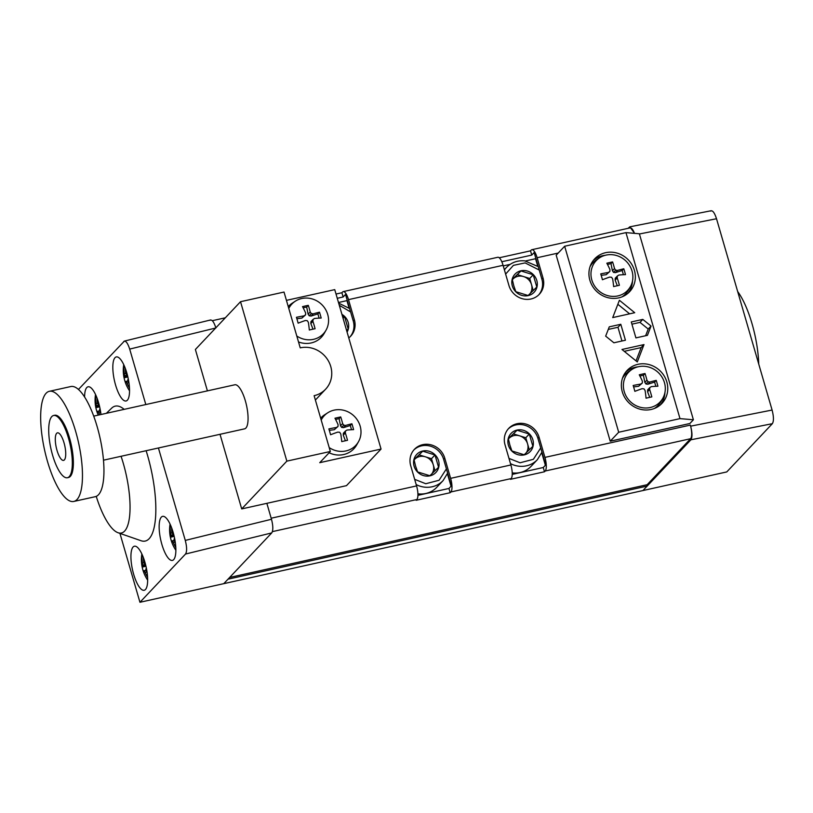 <?xml version="1.0" encoding="UTF-8"?>
<svg xmlns="http://www.w3.org/2000/svg" width="813" height="813" viewBox="0 0 813 813"><rect width="100%" height="100%" fill="white"/><g stroke="black" fill="none" stroke-linecap="round" stroke-linejoin="round"><path stroke-width="1.22" d="M429.864 475.727L438.563 467.262L434.996 454.985L422.73 451.185L414.041 459.65L415.565 466.052L417.608 471.916L429.864 475.727M438.563 460.717A13.181 12.276 -136.6 0 1 429.925 475.839A13.181 12.276 -136.6 0 1 414.081 466.154A13.181 12.276 -136.6 0 1 422.709 451.022A13.181 12.276 -136.6 0 1 438.563 460.717M431.988 473.684A11.28 10.508 43.4 0 0 433.268 464.833A11.28 10.508 43.4 0 0 425.362 456.794A11.28 10.508 43.4 0 0 414.884 459.121A11.28 10.508 43.4 0 0 414.102 459.975M414.091 459.894L422.73 451.185M416.185 484.589A23.973 22.327 -136.6 0 0 424.975 487.19A23.973 22.327 -136.6 0 0 443.044 480.646L436.693 487.363A23.973 22.327 -136.6 0 1 417.912 493.826M419.223 454.894L431.49 458.695L434.996 454.985M431.49 458.695L434.996 470.757M524.172 454.772L532.871 446.307L529.304 434.04L517.048 430.229L508.349 438.695L509.883 445.097L511.916 450.971L524.172 454.772M532.871 439.762A13.181 12.276 -136.6 0 1 524.233 454.894A13.181 12.276 -136.6 0 1 508.389 445.199A13.181 12.276 -136.6 0 1 517.027 430.067A13.181 12.276 -136.6 0 1 532.871 439.762M526.296 452.729A11.28 10.508 43.4 0 0 527.586 443.888A11.28 10.508 43.4 0 0 519.67 435.849A11.28 10.508 43.4 0 0 509.192 438.177A11.28 10.508 43.4 0 0 508.41 439.02M508.399 438.949L517.048 430.229M510.493 463.634A23.973 22.327 -136.6 0 0 519.283 466.235A23.973 22.327 -136.6 0 0 537.352 459.691L531.001 466.408A23.973 22.327 -136.6 0 1 512.22 472.871M513.542 433.939L525.798 437.75L529.304 434.04M525.798 437.75L529.304 449.802M346.602 330.474L348.177 328.94L344.61 316.664L342.456 316.176M341.917 314.336A13.181 12.276 -136.6 0 1 348.177 322.385A13.181 12.276 -136.6 0 1 347.07 332.08M343.066 318.3L344.61 316.664M528.104 295.505L536.793 287.04L533.226 274.764L520.97 270.953L512.271 279.418L513.806 285.82L515.838 291.694L528.104 295.505M536.793 280.485A13.181 12.276 -136.6 0 1 528.165 295.617A13.181 12.276 -136.6 0 1 512.322 285.922A13.181 12.276 -136.6 0 1 520.95 270.79A13.181 12.276 -136.6 0 1 536.793 280.485M530.218 293.452A11.28 10.508 43.4 0 0 531.509 284.611A11.28 10.508 43.4 0 0 523.592 276.572A11.28 10.508 43.4 0 0 513.115 278.9A11.28 10.508 43.4 0 0 512.342 279.753M512.322 279.672L520.97 270.953M517.464 274.662L529.72 278.473L533.226 274.764M529.72 278.473L533.226 290.526M298.127 323.157A34.502 10.63 -102.5 0 0 297.314 320.2A34.502 10.63 -102.5 0 0 296.43 317.314A36.615 8.069 -11.3 0 1 304.001 315.891A36.453 2.978 -34.5 0 1 305.586 314.844A36.453 8.262 -83.1 0 0 305.647 313.005A36.615 11.86 -107.7 0 0 302.527 306.623A34.502 6.697 -16.2 0 1 305.444 305.942A34.502 6.697 -16.2 0 1 308.29 305.342A36.615 10.62 82.6 0 1 310.2 311.989A36.453 12.937 57.2 0 1 311.349 313.564A36.453 10.396 2.9 0 1 313.218 313.838A36.615 6.098 -21 0 1 319.489 312.192A34.502 10.63 77.5 0 1 320.373 315.078A34.502 10.63 77.5 0 1 321.186 318.035A36.615 8.069 168.7 0 0 314.56 318.462A36.453 2.978 145.5 0 0 313.046 319.418A36.453 8.262 96.9 0 1 312.914 321.348A36.615 11.86 72.3 0 1 315.088 328.726A34.502 6.697 163.8 0 0 312.243 329.326A34.502 6.697 163.8 0 0 309.326 330.007A36.615 10.62 -97.4 0 0 308.361 322.355A36.453 12.937 -122.8 0 0 307.284 320.698A36.453 10.396 -177.1 0 0 305.342 320.505A36.615 6.098 159 0 0 298.127 323.157M288.778 308.442A21.656 20.173 -136.6 0 1 295.373 301.156A21.656 20.173 -136.6 0 1 301.684 298.534A21.656 20.173 -136.6 0 1 327.72 314.468A21.656 20.173 -136.6 0 1 326.054 330.149A21.656 20.173 -136.6 0 1 313.544 339.336A21.656 20.173 -136.6 0 1 296.786 336.013M288.239 306.592A22.561 21.016 -136.6 0 1 292.253 303.168L295.373 301.156M326.054 330.149L324.224 333.381A22.561 21.016 -136.6 0 1 298.513 341.958M303.168 307.822L306.684 307.04L308.29 305.342M306.684 307.04L308.117 314.194L310.2 311.989M308.117 314.194L309.225 315.81L311.349 313.564M309.225 315.81L311.135 316.044L313.218 313.838M311.135 316.044L317.873 313.889L319.489 312.192M317.873 313.889L319.103 318.117M312.914 321.348L310.83 323.544L310.932 321.663L313.046 319.418M310.83 323.544L312.985 329.163M296.887 318.747L301.918 318.086L304.001 315.891M301.918 318.086L305.586 314.844M330.556 434.752A34.502 10.63 -102.5 0 0 329.743 431.794A34.502 10.63 -102.5 0 0 328.859 428.908A36.615 8.069 -11.3 0 1 336.419 427.486A36.453 2.978 -34.5 0 1 338.005 426.449A36.453 8.262 -83.1 0 0 338.066 424.599A36.615 11.86 -107.7 0 0 334.956 418.217A34.502 6.697 -16.2 0 1 337.873 417.547A34.502 6.697 -16.2 0 1 340.718 416.937A36.615 10.62 82.6 0 1 342.619 423.593A36.453 12.937 57.2 0 1 343.777 425.169A36.453 10.396 2.9 0 1 345.637 425.443A36.615 6.098 -21 0 1 351.907 423.786A34.502 10.63 77.5 0 1 352.791 426.673A34.502 10.63 77.5 0 1 353.604 429.63A36.615 8.069 168.7 0 0 346.978 430.057A36.453 2.978 145.5 0 0 345.474 431.012A36.453 8.262 96.9 0 1 345.332 432.943A36.615 11.86 72.3 0 1 347.507 440.321A34.502 6.697 163.8 0 0 344.661 440.931A34.502 6.697 163.8 0 0 341.745 441.601A36.615 10.62 -97.4 0 0 340.779 433.959A36.453 12.937 -122.8 0 0 339.712 432.292A36.453 10.396 -177.1 0 0 337.761 432.11A36.615 6.098 159 0 0 330.556 434.752M321.206 420.047A21.656 20.173 -136.6 0 1 327.791 412.76A21.656 20.173 -136.6 0 1 334.113 410.138A21.656 20.173 -136.6 0 1 360.149 426.063A21.656 20.173 -136.6 0 1 358.472 441.754A21.656 20.173 -136.6 0 1 345.962 450.93A21.656 20.173 -136.6 0 1 329.214 447.607M320.668 418.187A22.561 21.016 -136.6 0 1 324.672 414.772L327.791 412.76M358.472 441.754L356.653 444.975A22.561 21.016 -136.6 0 1 329.113 452.77M335.586 419.427L339.102 418.644L340.718 416.937M339.102 418.644L340.535 425.799L342.619 423.593M340.535 425.799L341.653 427.414L343.777 425.169M341.653 427.414L343.564 427.638L345.637 425.443M343.564 427.638L350.301 425.494L351.907 423.786M350.301 425.494L351.521 429.721M345.332 432.943L343.259 435.148L343.35 433.258L345.474 431.012M343.259 435.148L345.413 440.758M329.306 430.341L334.336 429.691L336.419 427.486M334.336 429.691L338.005 426.449M315.393 400.037L325.627 389.193A25.386 23.648 43.4 0 1 314.123 395.677L330.332 451.479L286.847 461.134L241.705 508.918L346.49 485.646L381.053 449.061L334.743 289.631L286.43 300.363M325.627 389.193A25.386 23.648 43.4 0 0 327.903 360.088A25.386 23.648 43.4 0 0 300.231 347.852L284.022 292.05L240.526 301.704L195.384 349.488L207.406 390.87M103.485 460.188L244.601 428.837A22.561 6.951 -102.5 0 0 245.882 428.065A22.561 6.951 -102.5 0 0 245.953 403.045A22.561 6.951 -102.5 0 0 234.815 384.783L93.698 416.124M241.705 508.918L220.018 434.294M286.847 461.134L240.526 301.704M381.053 449.061L319.753 462.678L330.332 451.479M49.329 391.307L70.812 386.541A56.412 17.378 77.5 0 1 98.668 432.211A56.412 17.378 77.5 0 1 98.485 494.751A56.412 17.378 77.5 0 1 95.284 496.682L73.8 501.448A56.412 17.378 77.5 0 1 45.945 455.778A56.412 17.378 77.5 0 1 46.128 393.238A56.412 17.378 77.5 0 1 49.329 391.307A56.412 17.378 77.5 0 1 77.184 436.977A56.412 17.378 77.5 0 1 77.001 499.528A56.412 17.378 77.5 0 1 73.8 501.448M53.607 415.494L54.654 415.26A31.87 9.817 77.5 0 1 70.385 441.073A31.87 9.817 77.5 0 1 70.284 476.408A31.87 9.817 77.5 0 1 68.475 477.495L67.428 477.729A31.87 9.817 77.5 0 1 51.697 451.926A31.87 9.817 77.5 0 1 51.788 416.591A31.87 9.817 77.5 0 1 53.607 415.494A31.87 9.817 77.5 0 1 69.339 441.307A31.87 9.817 77.5 0 1 69.237 476.642A31.87 9.817 77.5 0 1 67.428 477.729M56.656 433.329A14.106 4.339 77.5 0 1 57.459 432.841A14.106 4.339 77.5 0 1 64.42 444.264A14.106 4.339 77.5 0 1 64.379 459.894A14.106 4.339 77.5 0 1 63.577 460.382A14.106 4.339 77.5 0 1 56.615 448.959A14.106 4.339 77.5 0 1 56.656 433.329M623.795 268.778A34.502 10.63 77.5 0 1 624.679 271.664A34.502 10.63 77.5 0 1 625.492 274.621A36.615 8.069 168.7 0 0 618.866 275.048A36.453 2.978 145.5 0 0 617.352 276.003A36.453 8.262 96.9 0 1 617.219 277.934A36.615 11.86 72.3 0 1 619.394 285.312A34.502 6.697 163.8 0 0 616.549 285.912A34.502 6.697 163.8 0 0 613.632 286.593A36.615 10.62 -97.4 0 0 612.667 278.94A36.453 12.937 -122.8 0 0 611.589 277.284A36.453 10.396 -177.1 0 0 609.648 277.091A36.615 6.098 159 0 0 602.433 279.743A34.502 10.63 -102.5 0 0 601.62 276.786A34.502 10.63 -102.5 0 0 600.736 273.9A36.615 8.069 -11.3 0 1 608.307 272.477A36.453 2.978 -34.5 0 1 609.892 271.43A36.453 8.262 -83.1 0 0 609.953 269.591A36.615 11.86 -107.7 0 0 606.833 263.209A34.502 6.697 -16.2 0 1 609.75 262.528A34.502 6.697 -16.2 0 1 612.596 261.928A36.615 10.62 82.6 0 1 614.506 268.575A36.453 12.937 57.2 0 1 615.654 270.15A36.453 10.396 2.9 0 1 617.524 270.424A36.615 6.098 -21 0 1 623.795 268.778L622.179 270.475L623.408 274.703M605.99 255.119A21.656 20.173 -136.6 0 1 632.036 271.054A21.656 20.173 -136.6 0 1 630.36 286.735A21.656 20.173 -136.6 0 1 617.85 295.922A21.656 20.173 -136.6 0 1 591.813 279.987A21.656 20.173 -136.6 0 1 599.679 257.741A21.656 20.173 -136.6 0 1 605.99 255.119M630.36 286.735L628.53 289.967A22.561 21.016 -136.6 0 1 621.925 296.897M590.014 266.745A22.561 21.016 -136.6 0 1 596.559 259.754L599.679 257.741M601.193 275.333L606.224 274.682L608.307 272.477M606.224 274.682L609.892 271.43M607.474 264.408L610.99 263.636L612.596 261.928M610.99 263.636L612.423 270.78L614.506 268.575M612.423 270.78L613.541 272.396L615.654 270.15M613.541 272.396L615.441 272.629L617.524 270.424M615.441 272.629L622.179 270.475M617.219 277.934L615.136 280.129L615.238 278.249L617.352 276.003M615.136 280.129L617.301 285.749M656.213 380.372A34.502 10.63 77.5 0 1 657.097 383.258A34.502 10.63 77.5 0 1 657.91 386.216A36.615 8.069 168.7 0 0 651.294 386.642A36.453 2.978 145.5 0 0 649.78 387.598A36.453 8.262 96.9 0 1 649.648 389.529A36.615 11.86 72.3 0 1 651.813 396.907A34.502 6.697 163.8 0 0 648.967 397.516A34.502 6.697 163.8 0 0 646.05 398.187A36.615 10.62 -97.4 0 0 645.095 390.545A36.453 12.937 -122.8 0 0 644.018 388.878A36.453 10.396 -177.1 0 0 642.067 388.695A36.615 6.098 159 0 0 634.862 391.338A34.502 10.63 -102.5 0 0 634.049 388.38A34.502 10.63 -102.5 0 0 633.164 385.494A36.615 8.069 -11.3 0 1 640.725 384.071A36.453 2.978 -34.5 0 1 642.321 383.035A36.453 8.262 -83.1 0 0 642.372 381.185A36.615 11.86 -107.7 0 0 639.262 374.803A34.502 6.697 -16.2 0 1 642.179 374.132A34.502 6.697 -16.2 0 1 645.024 373.523A36.615 10.62 82.6 0 1 646.924 380.179A36.453 12.937 57.2 0 1 648.083 381.754A36.453 10.396 2.9 0 1 649.953 382.029A36.615 6.098 -21 0 1 656.213 380.372L654.607 382.08L655.837 386.307M638.418 366.724A21.656 20.173 -136.6 0 1 664.455 382.649A21.656 20.173 -136.6 0 1 662.788 398.34A21.656 20.173 -136.6 0 1 650.268 407.516A21.656 20.173 -136.6 0 1 624.232 391.592A21.656 20.173 -136.6 0 1 632.097 369.346A21.656 20.173 -136.6 0 1 638.418 366.724M662.788 398.34L660.959 401.561A22.561 21.016 -136.6 0 1 654.353 408.492M622.433 378.35A22.561 21.016 -136.6 0 1 628.988 371.358L632.097 369.346M633.612 386.927L638.642 386.277L640.725 384.071M638.642 386.277L642.321 383.035M639.902 376.013L643.408 375.23L645.024 373.523M643.408 375.23L644.841 382.384L646.924 380.179M644.841 382.384L645.959 384L648.083 381.754M645.959 384L647.87 384.234L649.953 382.029M647.87 384.234L654.607 382.08M649.648 389.529L647.565 391.734L647.656 389.844L649.78 387.598M647.565 391.734L649.719 397.344M679.993 418.624L693.398 419.772L689.871 423.502L610.228 441.195L618.693 432.242L679.993 418.624L625.959 232.62L639.353 233.768L693.398 419.772M643.987 344.59L621.975 349.478L637.301 361.917L643.987 344.59L641.162 347.578L624.262 351.328M634.719 312.7L619.394 300.271L612.717 317.588L634.719 312.7M625.431 340.23L620.797 324.285L609.272 326.846L605.665 336.135L613.896 342.791L625.431 340.23M651.04 326.054L642.798 319.397L631.274 321.958L635.908 337.893L647.433 335.342L651.04 326.054L648.215 329.041L639.983 322.385L631.914 324.174M651.122 409.478A23.973 22.327 -136.6 0 1 624.994 397.913A23.973 22.327 -136.6 0 1 627.138 370.423A23.973 22.327 -136.6 0 1 638.002 364.305A23.973 22.327 -136.6 0 1 664.13 375.87A23.973 22.327 -136.6 0 1 661.985 403.36A23.973 22.327 -136.6 0 1 651.122 409.478M618.703 297.873A23.973 22.327 -136.6 0 1 592.565 286.308A23.973 22.327 -136.6 0 1 594.71 258.829A23.973 22.327 -136.6 0 1 605.573 252.701A23.973 22.327 -136.6 0 1 631.711 264.266A23.973 22.327 -136.6 0 1 629.567 291.755A23.973 22.327 -136.6 0 1 618.703 297.873M610.228 441.195L556.194 255.201L564.659 246.237L625.959 232.62M564.659 246.237L618.693 432.242M593.378 260.384A23.973 22.327 -136.6 0 1 602.758 255.689A23.973 22.327 -136.6 0 1 605.37 255.272M632.514 280.912A23.973 22.327 -136.6 0 1 628.083 293.178M625.797 371.988A23.973 22.327 -136.6 0 1 635.177 367.293A23.973 22.327 -136.6 0 1 637.799 366.866M664.932 392.516A23.973 22.327 -136.6 0 1 660.502 404.783M639.983 322.385L642.798 319.397M645.613 335.739L648.215 329.041M621.965 340.993L617.971 327.273L608.266 329.428M617.971 327.273L620.797 324.285M629.618 313.838L617.85 304.286M636.03 360.881L641.162 347.578M174.571 538.216A36.615 4.116 165.4 0 0 174.521 538.247A36.453 17.896 157 0 0 174.084 539.385A36.453 34.39 100.6 0 0 174.582 541.275A36.615 33.353 33.1 0 0 175.344 542.769M172.021 542.86A34.502 32.134 -136.6 0 1 171.126 540.167A34.502 32.134 -136.6 0 1 170.405 537.22A36.615 4.116 -14.6 0 1 170.334 537.058A36.615 4.116 -14.6 0 1 170.7 536.255A36.453 17.896 -23 0 1 170.842 535.178A36.453 34.39 -79.4 0 1 170.639 533.216A36.615 33.353 -146.9 0 1 170.181 525.991A34.502 6.697 -16.2 0 1 170.649 525.391M171.604 527.749A36.615 34.593 56.4 0 0 171.858 531.926A36.453 29.705 14.6 0 0 172.386 533.531A36.453 4.532 -10.2 0 0 173.179 533.623A36.615 10.061 -17.8 0 1 173.423 533.379M175.791 547.484A36.615 34.593 -123.6 0 1 173.352 542.576A36.453 29.705 -165.4 0 1 172.539 541.021A36.453 4.532 169.8 0 1 172.041 540.869A36.615 10.061 162.2 0 0 172.061 542.972A36.615 10.061 162.2 0 0 172.102 543.064M174.175 536.387L170.405 537.22M173.972 535.523L170.7 536.255M173.728 534.537L170.842 535.178M172.163 532.881L170.639 533.216M170.842 525.838L170.181 525.991M175.039 542.2L173.352 542.576M174.399 540.615L172.539 541.021M174.328 540.36L172.041 540.869M146.36 568.084A36.615 4.116 165.4 0 0 146.31 568.104A36.453 17.896 157 0 0 145.873 569.242A36.453 34.39 100.6 0 0 146.36 571.143A36.615 33.353 33.1 0 0 147.123 572.637M143.81 572.718A34.502 32.134 -136.6 0 1 142.905 570.035A34.502 32.134 -136.6 0 1 142.194 567.088A36.615 4.116 -14.6 0 1 142.123 566.915A36.615 4.116 -14.6 0 1 142.478 566.112A36.453 17.896 -23 0 1 142.621 565.045A36.453 34.39 -79.4 0 1 142.417 563.084A36.615 33.353 -146.9 0 1 141.97 555.848A34.502 6.697 -16.2 0 1 142.427 555.259M143.383 557.616A36.615 34.593 56.4 0 0 143.647 561.783A36.453 29.705 14.6 0 0 144.175 563.399A36.453 4.532 -10.2 0 0 144.958 563.49A36.615 10.061 -17.8 0 1 145.202 563.236M147.58 577.352A36.615 34.593 -123.6 0 1 145.141 572.433A36.453 29.705 -165.4 0 1 144.318 570.889A36.453 4.532 169.8 0 1 143.82 570.736A36.615 10.061 162.2 0 0 143.85 572.83A36.615 10.061 162.2 0 0 143.891 572.931M145.964 566.244L142.194 567.088M145.761 565.391L142.478 566.112M145.507 564.405L142.621 565.045M143.942 562.748L142.417 563.084M142.621 555.706L141.97 555.848M146.828 572.067L145.141 572.433M146.177 570.472L144.318 570.889M146.116 570.228L143.82 570.736M100.04 408.654A36.615 4.116 165.4 0 0 99.989 408.675A36.453 17.896 157 0 0 99.552 409.813A36.453 34.39 100.6 0 0 100.05 411.713A36.615 33.353 33.1 0 0 100.812 413.207M97.489 413.299A34.502 32.134 -136.6 0 1 96.595 410.606A34.502 32.134 -136.6 0 1 95.873 407.659A36.615 4.116 -14.6 0 1 95.802 407.496A36.615 4.116 -14.6 0 1 96.158 406.693A36.453 17.896 -23 0 1 96.3 405.616A36.453 34.39 -79.4 0 1 96.107 403.655A36.615 33.353 -146.9 0 1 95.649 396.429A34.502 6.697 -16.2 0 1 96.117 395.829M97.062 398.187A36.615 34.593 56.4 0 0 97.326 402.354A36.453 29.705 14.6 0 0 97.855 403.97A36.453 4.532 -10.2 0 0 98.647 404.061A36.615 10.061 -17.8 0 1 98.881 403.817M99.613 414.813A36.615 34.593 -123.6 0 1 98.82 413.004A36.453 29.705 -165.4 0 1 97.997 411.459A36.453 4.532 169.8 0 1 97.499 411.307A36.615 10.061 162.2 0 0 97.53 413.4A36.615 10.061 162.2 0 0 97.57 413.502M99.643 406.815L95.873 407.659M99.44 405.961L96.158 406.693M99.196 404.976L96.3 405.616M97.631 403.319L96.107 403.655M96.31 396.277L95.649 396.429M100.507 412.638L98.82 413.004M99.857 411.043L97.997 411.459M99.796 410.799L97.499 411.307M128.251 378.787A36.615 4.116 165.4 0 0 128.2 378.817A36.453 17.896 157 0 0 127.773 379.956A36.453 34.39 100.6 0 0 128.261 381.846A36.615 33.353 33.1 0 0 129.023 383.34M125.7 383.431A34.502 32.134 -136.6 0 1 124.806 380.748A34.502 32.134 -136.6 0 1 124.084 377.791A36.615 4.116 -14.6 0 1 124.013 377.628A36.615 4.116 -14.6 0 1 124.379 376.826A36.453 17.896 -23 0 1 124.521 375.748A36.453 34.39 -79.4 0 1 124.318 373.787A36.615 33.353 -146.9 0 1 123.871 366.561A34.502 6.697 -16.2 0 1 124.328 365.972M125.283 368.319A36.615 34.593 56.4 0 0 125.548 372.496A36.453 29.705 14.6 0 0 126.066 374.102A36.453 4.532 -10.2 0 0 126.858 374.193A36.615 10.061 -17.8 0 1 127.102 373.95M129.48 388.055A36.615 34.593 -123.6 0 1 127.031 383.147A36.453 29.705 -165.4 0 1 126.218 381.592A36.453 4.532 169.8 0 1 125.72 381.439A36.615 10.061 162.2 0 0 125.741 383.543A36.615 10.061 162.2 0 0 125.781 383.634M127.854 376.958L124.084 377.791M127.651 376.094L124.379 376.826M127.407 375.108L124.521 375.748M125.842 373.452L124.318 373.787M124.521 366.419L123.871 366.561M128.718 382.771L127.031 383.147M128.078 381.185L126.218 381.592M128.007 380.931L125.72 381.439M78.434 389.457L124.399 341.084L210.597 319.956M158.423 447.983L185.283 540.411C186.96 547.007 187.041 551.549 185.527 554.039L139.948 602.281L642.941 490.544L690.887 439.792C692.402 437.303 692.32 432.76 690.644 426.164L690.328 425.097A11.28 3.476 -102.5 0 1 690.603 438.715L647.148 484.711L229.652 577.454M139.948 602.281L119.938 533.379M84.603 397.039A22.561 6.951 77.5 0 1 86.788 387.557A22.561 6.951 77.5 0 1 88.078 386.785A22.561 6.951 77.5 0 1 100.975 414.508M115.009 357.7A22.561 6.951 77.5 0 1 116.289 356.927A22.561 6.951 77.5 0 1 127.428 375.189A22.561 6.951 77.5 0 1 127.356 400.209A22.561 6.951 77.5 0 1 126.076 400.982A22.561 6.951 77.5 0 1 114.938 382.71A22.561 6.951 77.5 0 1 115.009 357.7M133.108 546.986A22.561 6.951 77.5 0 1 134.389 546.214A22.561 6.951 77.5 0 1 145.537 564.486A22.561 6.951 77.5 0 1 145.466 589.506A22.561 6.951 77.5 0 1 144.175 590.279A22.561 6.951 77.5 0 1 133.037 572.006A22.561 6.951 77.5 0 1 133.108 546.986M161.33 517.129A22.561 6.951 77.5 0 1 162.61 516.357A22.561 6.951 77.5 0 1 173.748 534.619A22.561 6.951 77.5 0 1 173.677 559.639A22.561 6.951 77.5 0 1 172.397 560.411A22.561 6.951 77.5 0 1 161.259 542.139A22.561 6.951 77.5 0 1 161.33 517.129M121.056 456.276A56.077 17.276 77.5 0 1 124.623 531.082A56.077 17.276 77.5 0 1 118.068 532.739L141.076 540.736A69.105 21.29 -102.5 0 0 149.145 538.704A69.105 21.29 -102.5 0 0 146.127 450.707M124.165 409.356A69.105 21.29 -102.5 0 0 111.625 408.187L106.361 413.309M123.769 341.47C125.68 340.332 127.651 342.883 129.694 349.092L145.812 404.549M416.571 485.91A11.28 3.476 77.5 0 1 416.835 499.528L416.134 500.28L450.189 492.708L450.89 491.967A11.28 3.476 -102.5 0 0 450.626 478.349L444.762 458.156A18.333 17.073 43.4 0 0 431.561 444.985A18.333 17.073 43.4 0 0 414.406 449.345A18.333 17.073 43.4 0 0 410.707 465.717L416.571 485.91L271.176 518.216L266.857 503.328L271.481 519.273C273.168 525.879 273.249 530.422 271.735 532.911L223.778 583.663L228.016 579.181L647.168 486.072L646.802 484.782M209.978 320.332C211.888 319.204 213.86 321.745 215.902 327.964M118.068 532.739A56.077 17.276 77.5 0 1 96.239 496.367M647.168 486.072L642.941 490.544L726.771 471.926L772.35 423.685C773.864 421.195 773.783 416.652 772.096 410.047L716.517 218.738C714.475 212.518 712.503 209.978 710.592 211.116M634.587 233.361L629.811 226.827L628.083 228.331M758.742 364.092A56.077 17.276 -102.5 0 0 737.655 291.511M505.015 444.772L510.879 464.965A11.28 3.476 77.5 0 1 511.143 478.583L510.442 479.324L544.497 471.764L545.208 471.012A11.28 3.476 -102.5 0 0 544.934 457.394L539.07 437.201A18.333 17.073 43.4 0 0 525.869 424.04A18.333 17.073 43.4 0 0 508.714 428.4A18.333 17.073 43.4 0 0 505.015 444.772M348.767 337.923A18.333 17.073 43.4 0 0 350.677 336.206A18.333 17.073 43.4 0 0 354.377 319.834L348.503 299.631A11.28 3.476 -102.5 0 0 343.238 291.613L497.8 257.274A11.28 3.476 77.5 0 1 503.074 265.302L508.938 285.495A18.333 17.073 43.4 0 0 522.139 298.666A18.333 17.073 43.4 0 0 539.293 294.306A18.333 17.073 43.4 0 0 542.993 277.934L537.129 257.731A11.28 3.476 -102.5 0 0 531.854 249.703A11.28 3.476 -102.5 0 0 531.214 250.089L530.513 250.841L499.243 257.782M417.923 495.351L448.949 488.461L451.347 485.92L443.634 459.345A18.333 17.073 43.4 0 0 413.858 449.955M450.189 492.708L448.949 488.461M451.052 486.235L447.414 473.715M343.238 291.613A11.28 3.476 -102.5 0 0 342.598 291.989L341.897 292.741L336.023 294.042M350.098 336.785A18.333 17.073 43.4 0 0 353.249 321.023L345.525 294.458L343.127 296.989L337.253 298.3M343.127 296.989L341.897 292.741M538.714 294.885A18.333 17.073 43.4 0 0 541.865 279.123L534.151 252.548L531.753 255.089L530.513 250.841M531.753 255.089L501.804 261.745M537.728 266.197L535.554 258.727L525.574 260.943M510.107 264.377L503.247 265.902M634.506 233.351A11.28 3.476 -102.5 0 0 630.095 227.884L531.854 249.703M512.231 474.406L543.267 467.505L545.665 464.975L537.942 438.4A18.333 17.073 43.4 0 0 508.166 429.01M544.497 471.764L543.267 467.505M545.371 465.28L541.732 452.76M349.102 308.097L346.938 300.627L338.482 302.507M446.398 468.877L439.071 480.259L425.758 483.735L414.66 479.335M540.706 447.922L533.379 459.304L520.066 462.78L508.968 458.39M339.285 305.271L350.606 311.938M505.625 274.093L513.41 265.353L525.117 262.904L539.222 270.038M504.426 269.957A23.973 22.327 -136.6 0 1 506.418 267.487L504.345 269.682M185.283 540.411L271.481 519.273M129.694 349.092L215.669 328.015M185.527 554.039L271.735 532.911M772.35 423.685L690.887 439.792M716.517 218.738L639.425 233.981M772.096 410.047L690.644 426.164M450.626 478.349L510.879 464.965M544.934 457.394L690.328 425.097M537.129 257.731L558.216 253.046M348.503 299.631L503.074 265.302M444.762 458.156L443.634 459.345M354.377 319.834L353.249 321.023M542.993 277.934L541.865 279.123M272.416 531.611L416.835 499.528M545.208 471.012L690.603 438.715M450.89 491.967L511.143 478.583M539.07 437.201L537.942 438.4M443.044 480.646L447.638 473.125M537.352 459.691L541.946 452.18M349.61 308.513L338.665 303.147M538.226 266.613L524.69 260.841C517.444 260.272 511.357 262.487 506.418 267.487M170.049 524.07A36.666 36.666 0 0 0 170.334 537.058M172.061 542.972A36.666 36.666 0 0 0 175.872 550.269M141.838 553.938A36.666 36.666 0 0 0 142.123 566.915M143.85 572.83A36.666 36.666 0 0 0 147.651 580.126M95.517 394.508A36.666 36.666 0 0 0 95.802 407.496M97.53 413.4A36.666 36.666 0 0 0 98.241 415.118M123.728 364.651A36.666 36.666 0 0 0 124.013 377.628M125.741 383.543A36.666 36.666 0 0 0 129.552 390.84M711.263 210.719L629.811 226.827M212.325 320.688L225.323 317.802"/></g></svg>
